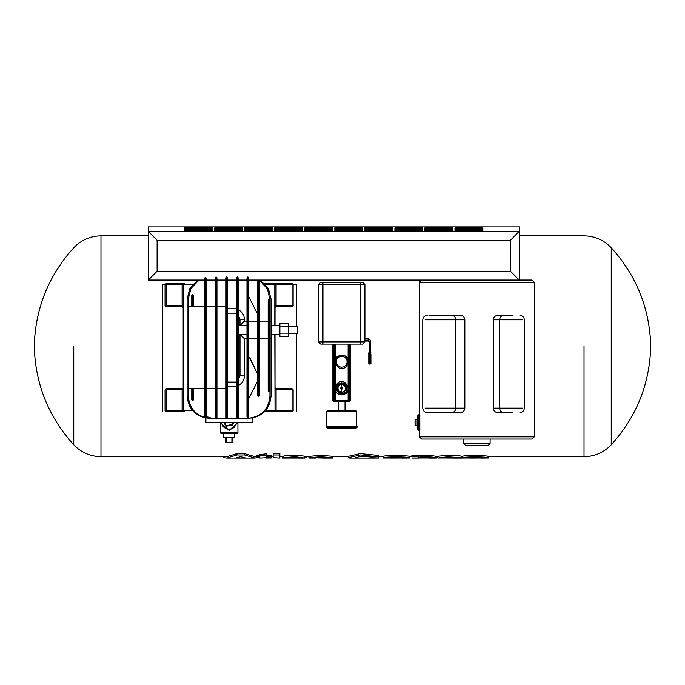 <?xml version="1.0" encoding="UTF-8"?>
<svg xmlns="http://www.w3.org/2000/svg" width="685" height="685" viewBox="0 0 685 685"><rect width="100%" height="100%" fill="white"/><g stroke="black" fill="none" stroke-linecap="round" stroke-linejoin="round"><path stroke-width="1.03" d="M419.451 430.231L419.451 436.859L421.66 439.068L532.074 439.068L534.283 436.859L534.283 282.28L419.451 282.28L421.66 280.071M534.283 282.28L532.074 280.071L519.264 280.071L519.264 226.915L148.277 226.915L148.277 231.307L519.264 231.307L510.428 240.324L157.113 240.324L148.277 231.307L148.277 280.071L204.584 280.071M512.877 315.408L497.584 315.408C495.032 315.657 493.611 317.129 493.32 319.818L522.569 319.818M512.226 412.567L503.441 412.567C501.137 412.284 499.862 410.812 499.622 408.149L522.569 408.149M463.617 439.068L463.617 443.486L465.826 445.695L487.908 445.695L490.117 443.486L490.117 439.068M415.033 420.256L415.033 424.76L415.033 420.256L416.095 419.194L417.687 419.194M419.451 414.776L419.451 282.28M419.836 414.776L419.836 430.231L418.74 430.231L417.687 429.178L417.687 415.838L418.74 414.776L419.836 414.776L418.74 414.776L418.74 430.231L419.836 430.231M437.458 315.408L460.406 315.408C463.051 315.639 464.533 317.112 464.85 319.818L464.85 408.149C464.533 410.863 463.051 412.336 460.406 412.567L445.053 412.567M442.45 412.567L437.458 412.567M510.565 412.567L509.512 412.567M506.052 412.567L497.584 412.567C495.032 412.319 493.611 410.846 493.32 408.149L493.32 319.818M497.584 412.567L503.441 412.567M460.406 315.408L428.956 315.408M437.081 412.567L434.624 412.567M432.603 412.567L429.212 412.567M464.85 408.149L455.731 408.149C455.482 410.812 454.206 412.284 451.903 412.567L427.937 412.567M427.183 315.408C424.494 315.665 423.022 317.138 422.765 319.818L422.765 408.149C423.022 410.837 424.494 412.31 427.183 412.567L427.842 412.567M364.865 228.627L392.77 228.533L364.865 228.533M422.808 230.22L394.894 230.314L422.808 230.314M394.894 230.785L422.808 230.785L394.894 230.879M214.705 229.518L242.61 229.518L214.705 229.612M334.828 229.518L362.742 229.518L334.828 229.612M334.828 229.475L362.742 229.381L334.828 229.381M302.676 230.083L274.762 230.177L302.676 230.177M422.808 230.742L394.894 230.742L422.808 230.648M424.923 230.032L452.836 229.937L424.923 229.937M212.581 229.655L184.667 229.749L212.581 229.749M242.61 228.91L214.705 228.91L242.61 228.816M272.647 228.251L244.733 228.345L272.647 228.345M452.836 230.365L424.923 230.46L452.836 230.46M212.581 229.047L184.667 229.047L212.581 228.953M392.77 228.953L364.865 229.047L392.77 229.047M242.61 229.098L214.705 229.192L242.61 229.192M332.713 230.365L304.799 230.46L332.713 230.46M452.836 229.518L424.923 229.612L452.836 229.612M332.713 229.612L304.799 229.612L332.713 229.518M244.733 230.502L272.647 230.502L244.733 230.597M364.865 230.083L392.77 230.083L364.865 230.177M334.828 228.345L362.742 228.251L334.828 228.251M244.733 230.032L272.647 229.937L244.733 229.937M362.742 227.968L334.828 228.062L362.742 228.062M214.705 230.785L242.61 230.785L214.705 230.879M452.836 228.251L424.923 228.345L452.836 228.345M422.808 229.937L394.894 230.032L422.808 230.032M452.836 228.67L424.923 228.764L452.836 228.764M422.808 228.764L394.894 228.764L422.808 228.67M212.581 230.314L184.667 230.314L212.581 230.22M244.733 229.475L272.647 229.381L244.733 229.381M334.828 229.749L362.742 229.655L334.828 229.655M272.647 229.655L244.733 229.749L272.647 229.749M332.713 228.482L304.799 228.482L332.713 228.388M242.61 230.177L214.705 230.177L242.61 230.083M332.713 229.235L304.799 229.329L332.713 229.329M334.828 228.764L362.742 228.67L334.828 228.67M274.762 230.22L302.676 230.22L274.762 230.314M184.667 230.46L212.581 230.365L184.667 230.365M482.874 229.098L454.96 229.192L482.874 229.192M304.799 228.345L332.713 228.251L304.799 228.251M184.667 228.533L212.581 228.533L184.667 228.627M362.742 228.91L334.828 228.91L362.742 228.816M364.865 228.199L392.77 228.105L364.865 228.105M392.77 228.062L364.865 228.062L392.77 227.968M454.96 230.785L482.874 230.785L454.96 230.879M364.865 230.314L392.77 230.22L364.865 230.22M242.61 230.597L214.705 230.597L242.61 230.502M212.581 230.742L184.667 230.742L212.581 230.648M392.77 230.46L364.865 230.46L392.77 230.365M482.874 227.822L454.96 227.917L482.874 227.917M334.828 230.177L362.742 230.083L334.828 230.083M242.61 227.822L214.705 227.917L242.61 227.917M424.923 230.083L452.836 230.083L424.923 230.177M392.77 228.764L364.865 228.764L392.77 228.67M422.808 227.822L394.894 227.917L422.808 227.917M392.77 229.612L364.865 229.612L392.77 229.518M244.733 228.91L272.647 228.816L244.733 228.816M212.581 229.381L184.667 229.475L212.581 229.475M332.713 228.105L304.799 228.199L332.713 228.199M422.808 229.518L394.894 229.612L422.808 229.612M242.61 228.062L214.705 228.062L242.61 227.968M244.733 229.895L272.647 229.8L244.733 229.8M454.96 228.062L482.874 227.968L454.96 227.968M452.836 230.648L424.923 230.742L452.836 230.742M334.828 227.917L362.742 227.822L334.828 227.822M302.676 229.235L274.762 229.329L302.676 229.329M244.733 230.083L272.647 230.083L244.733 230.177M422.808 228.91L394.894 228.91L422.808 228.816M364.865 229.8L392.77 229.8L364.865 229.895M184.667 229.098L212.581 229.098L184.667 229.192M334.828 230.032L362.742 229.937L334.828 229.937M214.705 228.764L242.61 228.67L214.705 228.67M332.713 227.822L304.799 227.917L332.713 227.917M214.705 228.533L242.61 228.533L214.705 228.627M184.667 230.032L212.581 229.937L184.667 229.937M334.828 228.388L362.742 228.388L334.828 228.482M214.705 229.937L242.61 229.937L214.705 230.032M332.713 229.895L304.799 229.895L332.713 229.8M304.799 228.062L332.713 227.968L304.799 227.968M214.705 229.047L242.61 228.953L214.705 228.953M302.676 229.895L274.762 229.895L302.676 229.8M422.808 229.098L394.894 229.192L422.808 229.192M362.742 230.365L334.828 230.46L362.742 230.46M454.96 230.314L482.874 230.22L454.96 230.22M394.894 228.251L422.808 228.251L394.894 228.345M482.874 228.388L454.96 228.482L482.874 228.482M422.808 228.627L394.894 228.627L422.808 228.533M242.61 229.749L214.705 229.749L242.61 229.655M482.874 229.235L454.96 229.329L482.874 229.329M332.713 229.098L304.799 229.192L332.713 229.192M242.61 230.22L214.705 230.314L242.61 230.314M332.713 230.22L304.799 230.314L332.713 230.314M482.874 228.816L454.96 228.91L482.874 228.91M422.808 230.46L394.894 230.46L422.808 230.365M244.733 228.062L272.647 227.968L244.733 227.968M482.874 228.251L454.96 228.345L482.874 228.345M242.61 228.482L214.705 228.482L242.61 228.388M212.581 230.597L184.667 230.597L212.581 230.502M272.647 230.879L244.733 230.879L272.647 230.785M394.894 230.502L422.808 230.502L394.894 230.597M482.874 230.597L454.96 230.597L482.874 230.502M304.799 230.742L332.713 230.648L304.799 230.648M482.874 228.67L454.96 228.764L482.874 228.764M452.836 228.627L424.923 228.627L452.836 228.533M244.733 230.46L272.647 230.365L244.733 230.365M242.61 229.8L214.705 229.895L242.61 229.895M392.77 229.098L364.865 229.192L392.77 229.192M394.894 229.8L422.808 229.8L394.894 229.895M422.808 228.482L394.894 228.482L422.808 228.388M452.836 228.105L424.923 228.199L452.836 228.199M482.874 230.365L454.96 230.46L482.874 230.46M274.762 229.749L302.676 229.655L274.762 229.655M304.799 228.816L332.713 228.816L304.799 228.91M184.667 230.177L212.581 230.083L184.667 230.083M362.742 229.329L334.828 229.329L362.742 229.235M482.874 229.655L454.96 229.749L482.874 229.749M394.894 227.968L422.808 227.968L394.894 228.062M272.647 228.764L244.733 228.764L272.647 228.67M274.762 227.822L302.676 227.822L274.762 227.917M304.799 229.655L332.713 229.655L304.799 229.749M302.676 230.46L274.762 230.46L302.676 230.365M332.713 228.764L304.799 228.764L332.713 228.67M334.828 230.648L362.742 230.648L334.828 230.742M244.733 228.388L272.647 228.388L244.733 228.482M244.733 229.612L272.647 229.518L244.733 229.518M332.713 228.627L304.799 228.627L332.713 228.533M272.647 229.098L244.733 229.192L272.647 229.192M274.762 229.518L302.676 229.518L274.762 229.612M212.581 228.482L184.667 228.482L212.581 228.388M244.733 227.917L272.647 227.822L244.733 227.822M364.865 228.388L392.77 228.388L364.865 228.482M452.836 229.655L424.923 229.749L452.836 229.749M452.836 228.91L424.923 228.91L452.836 228.816M392.77 230.502L364.865 230.597L392.77 230.597M274.762 228.764L302.676 228.67L274.762 228.67M392.77 228.251L364.865 228.345L392.77 228.345M302.676 228.105L274.762 228.199L302.676 228.199M184.667 228.062L212.581 227.968L184.667 227.968M422.808 230.177L394.894 230.177L422.808 230.083M244.733 230.648L272.647 230.648L244.733 230.742M482.874 229.8L454.96 229.895L482.874 229.895M272.647 230.314L244.733 230.314L272.647 230.22M272.647 228.533L244.733 228.627L272.647 228.627M304.799 230.879L332.713 230.785L304.799 230.785M274.762 228.627L302.676 228.533L274.762 228.533M452.836 229.329L424.923 229.329L452.836 229.235M482.874 229.518L454.96 229.612L482.874 229.612M302.676 228.482L274.762 228.482L302.676 228.388M424.923 227.917L452.836 227.822L424.923 227.822M212.581 228.67L184.667 228.764L212.581 228.764M362.742 228.105L334.828 228.199L362.742 228.199M454.96 229.475L482.874 229.381L454.96 229.381M274.762 229.381L302.676 229.381L274.762 229.475M212.581 228.816L184.667 228.91L212.581 228.91M184.667 230.879L212.581 230.785L184.667 230.785M274.762 230.032L302.676 229.937L274.762 229.937M304.799 229.381L332.713 229.381L304.799 229.475M272.647 229.047L244.733 229.047L272.647 228.953M212.581 229.8L184.667 229.895L212.581 229.895M364.865 229.475L392.77 229.381L364.865 229.381M184.667 227.822L212.581 227.822L184.667 227.917M482.874 230.083L454.96 230.177L482.874 230.177M424.923 230.314L452.836 230.22L424.923 230.22M184.667 229.329L212.581 229.235L184.667 229.235M422.808 229.047L394.894 229.047L422.808 228.953M364.865 229.655L392.77 229.655L364.865 229.749M454.96 230.648L482.874 230.648L454.96 230.742M334.828 230.597L362.742 230.502L334.828 230.502M424.923 228.062L452.836 227.968L424.923 227.968M244.733 229.235L272.647 229.235L244.733 229.329M242.61 230.46L214.705 230.46L242.61 230.365M334.828 228.953L362.742 228.953L334.828 229.047M452.836 228.953L424.923 229.047L452.836 229.047M394.894 229.235L422.808 229.235L394.894 229.329M424.923 229.381L452.836 229.381L424.923 229.475M302.676 230.597L274.762 230.597L302.676 230.502M242.61 230.742L214.705 230.742L242.61 230.648M452.836 229.8L424.923 229.895L452.836 229.895M452.836 228.482L424.923 228.482L452.836 228.388M364.865 229.329L392.77 229.235L364.865 229.235M452.836 230.879L424.923 230.879L452.836 230.785M212.581 229.612L184.667 229.612L212.581 229.518M452.836 230.597L424.923 230.597L452.836 230.502M214.705 228.251L242.61 228.251L214.705 228.345M364.865 230.785L392.77 230.785L364.865 230.879M362.742 228.627L334.828 228.627L362.742 228.533M482.874 228.627L454.96 228.627L482.874 228.533M332.713 230.502L304.799 230.597L332.713 230.597M332.713 230.032L304.799 230.032L332.713 229.937M362.742 230.314L334.828 230.314L362.742 230.22M272.647 228.105L244.733 228.199L272.647 228.199M304.799 228.953L332.713 228.953L304.799 229.047M424.923 229.192L452.836 229.098L424.923 229.098M482.874 229.047L454.96 229.047L482.874 228.953M364.865 229.937L392.77 229.937L364.865 230.032M302.676 228.062L274.762 228.062L302.676 227.968M392.77 230.742L364.865 230.742L392.77 230.648M302.676 229.098L274.762 229.192L302.676 229.192M422.808 229.749L394.894 229.749L422.808 229.655M362.742 230.785L334.828 230.879L362.742 230.879M302.676 230.785L274.762 230.879L302.676 230.879M394.894 228.105L422.808 228.105L394.894 228.199M212.581 228.105L184.667 228.199L212.581 228.199M274.762 228.251L302.676 228.251L274.762 228.345M482.874 229.937L454.96 230.032L482.874 230.032M242.61 228.199L214.705 228.199L242.61 228.105M364.865 228.816L392.77 228.816L364.865 228.91M302.676 228.91L274.762 228.91L302.676 228.816M332.713 230.177L304.799 230.177L332.713 230.083M364.865 227.917L392.77 227.822L364.865 227.822M334.828 229.098L362.742 229.098L334.828 229.192M212.581 228.345L184.667 228.345L212.581 228.251M274.762 230.742L302.676 230.648L274.762 230.648M302.676 228.953L274.762 229.047L302.676 229.047M454.96 228.105L482.874 228.105L454.96 228.199M242.61 229.329L214.705 229.329L242.61 229.235M362.742 229.8L334.828 229.895L362.742 229.895M394.894 229.475L422.808 229.381L394.894 229.381M214.705 229.475L242.61 229.381L214.705 229.381M248.749 280.071L519.264 280.071L510.428 271.243L510.428 240.324M206.356 282.143L206.356 280.071L215.184 280.071L215.184 306.794L206.356 306.794M216.957 280.071L225.785 280.071L225.785 306.794L216.957 306.794M227.557 280.071L236.385 280.071L236.385 308.781L227.557 308.781L227.557 280.071M238.149 280.071L246.985 280.071M148.277 280.071L157.113 271.243L157.113 240.324M157.113 271.243L510.428 271.243M205.38 277.545L205.56 289.104L206.356 289.104L206.356 278.315L205.38 277.545L204.584 278.358L204.584 406.102L205.38 406.102L205.2 417.704L204.584 416.934L205.38 417.747L206.356 416.977L206.356 284.01M191.783 388.498L191.783 389.602L192.75 389.602L192.75 388.498L204.584 388.498L204.584 416.934M205.063 277.63L205.38 289.19L204.584 289.19M206.356 388.498L215.184 388.498L215.184 417.516L215.981 418.312L205.38 417.747L205.56 406.188L206.356 406.188M237.858 422.731L229.098 430.411L220.339 422.731M274.985 411.685L292.075 411.685L293.137 410.623L293.137 389.782L292.075 388.72L276.089 388.72L275.027 387.659M275.027 325.563L275.027 284.669L273.974 283.607L264.744 283.607L292.075 283.607L293.137 284.669L292.075 284.669L292.075 305.51L276.089 305.51L276.089 306.572L275.027 307.633M182.107 306.572L182.107 305.51L183.169 305.51L183.169 307.633L182.107 306.572L166.121 306.572L165.059 305.51L165.059 284.669L166.121 283.607L183.606 283.607M192.485 410.623L183.169 410.623L184.231 411.685L166.121 411.685L165.059 410.623L165.059 389.782L166.121 388.72L182.107 388.72L183.169 387.975M252.285 418.064L252.285 422.731L205.911 422.731L205.911 418.064M225.014 433.768L223.575 433.768L223.575 437.304L234.621 437.304L234.621 433.768L236.873 433.768L221.323 433.768L220.262 432.706L220.262 422.731M225.365 433.768L228.139 433.768M231.958 433.768L232.515 433.768M234.501 422.731L226.427 426.412L223.695 422.731M231.907 425.445L232.96 424.383L231.907 425.445L226.298 425.445L225.237 424.383L225.237 422.731M226.298 425.445L225.237 424.383M248.749 296.691L257.586 314.055L248.749 296.691M260.24 280.071L268.366 288.505L271.054 299.062L271.054 396.23C269.65 409.544 262.286 416.908 248.972 418.312L209.225 418.312C195.91 416.908 188.546 409.544 187.142 396.23L187.142 299.062L189.831 288.505L197.956 280.071L189.831 288.505L187.142 299.062M238.149 309.706C242.13 311.709 244.22 314.937 244.425 319.381L244.425 321.145L246.985 321.145M271.054 396.23C269.65 409.544 262.286 416.908 248.972 418.312L247.867 418.312C261.182 416.908 268.546 409.544 269.95 396.23L269.95 391.015L269.154 391.811L268.186 391.015L268.186 299.859L268.982 299.062L269.95 299.859L269.95 396.23C268.546 409.544 261.182 416.908 247.867 418.312L237.361 418.312L238.149 417.516L238.149 277.776L237.361 276.98L236.385 277.776L236.385 417.516L237.181 418.312L237.181 407.267L236.385 407.267M258.553 396.23L257.586 395.433L257.586 281.047L258.382 280.251L259.35 281.047L259.35 291.296L258.553 291.296L258.553 396.23L259.35 395.433L259.35 291.296M279.891 334.4L271.054 334.4M288.719 333.295L297.555 333.295L297.555 326.668L288.719 326.668M257.586 281.047L257.586 321.145L248.749 321.145L248.749 416.968L248.749 277.776L247.961 276.98L246.985 277.776L246.985 416.968L247.953 417.764L247.953 414.528L248.749 413.971M248.749 416.968L247.953 417.764M274.591 411.685L264.744 411.685L276.089 411.685L276.089 410.623L275.027 410.623L275.027 334.4M296.502 326.668L296.502 284.669L293.137 284.669L293.137 305.51L292.075 306.572L276.089 306.572M273.974 283.607L276.089 283.607L276.089 305.51L275.027 305.51M166.121 388.72L166.121 389.782L182.107 389.782L182.107 410.623L183.169 410.623L183.169 284.669L184.231 283.607M184.231 411.685L182.107 411.685L182.107 410.623L166.121 410.623L166.121 389.782L165.059 389.782M237.935 422.731L237.935 432.706L236.873 433.768M274.813 334.4L275.027 410.623L273.974 411.685M166.121 306.572L166.121 284.669L192.485 284.669M165.059 410.623L166.121 410.623L166.121 411.685M249.374 357.356L257.586 374.121L249.897 357.887M232.96 437.304L232.96 442.604L225.237 442.604L225.237 437.304M232.96 424.383L232.96 422.731M210.107 417.362L204.584 416.66M257.586 381.228L248.749 398.601L257.586 381.228M216.957 407.267L216.16 407.267L216.16 418.312L216.957 417.516L216.957 277.776L216.16 276.98L215.184 277.776L215.184 417.516M227.557 407.267L226.761 407.267L226.761 418.312L227.557 417.516L227.557 277.776L226.761 276.98L225.785 277.776L225.785 417.516L226.581 418.312L226.581 407.267L225.785 407.267M259.135 280.071L267.433 288.813L269.941 299.73L267.433 288.822L259.135 280.071M206.356 283.479L206.356 282.545M199.061 280.071L190.935 288.505L188.247 299.062L191.021 288.342L199.061 280.071M205.055 417.662L205.2 417.704C194.66 414.399 189.009 407.241 188.247 396.23C189.651 409.544 197.015 416.908 210.329 418.312M206.356 416.703L206.356 413.534M206.356 413.149L206.356 411.813M206.356 408.423L206.356 406.291M204.584 282.254L204.584 306.794L192.75 306.794L192.75 305.69L193.547 305.69L193.547 295.44L192.75 294.644L191.783 295.44L191.783 306.794M188.247 396.23L188.247 299.062M225.785 388.498L216.957 388.498M236.385 386.511L227.557 386.511M268.186 338.81L259.35 338.81M246.985 338.81L244.425 338.81L244.425 375.911C244.22 380.355 242.13 383.583 238.149 385.587M257.586 338.81L248.749 338.81M206.356 416.977L205.38 417.747M259.35 321.145L268.186 321.145M244.425 321.145L240.007 325.563L246.985 325.563M238.149 380.329L240.007 375.911L240.007 334.4L244.425 338.81M204.584 406.102L204.584 413.526L205.235 414.04M188.247 306.794L192.571 306.794L192.75 294.644M193.547 306.794L193.547 305.69M188.247 388.498L192.571 388.498L192.571 400.648L191.783 399.852L191.783 389.602M271.054 338.81L269.95 338.81M269.95 321.145L271.054 321.145M192.571 400.648L193.547 399.852L193.547 388.498M288.719 333.167L288.719 323.611L279.891 323.611L279.891 336.344L288.719 336.344L288.719 333.167L279.891 333.167M288.719 326.796L279.891 326.796M341.721 394.902C330.838 394.902 335.402 377.212 344.923 382.478C350.129 388.241 349.059 392.377 341.721 394.902M338.51 367.58C333.312 361.817 334.383 357.673 341.721 355.155C352.604 355.155 348.04 372.845 338.51 367.58M341.721 392.693C334.468 392.693 337.508 380.903 343.861 384.413C347.321 388.249 346.61 391.015 341.721 392.693M326.702 411.42L327.764 410.358L355.678 410.358L356.739 411.42L326.702 411.42L326.702 426.258M326.351 427.234L327.147 428.022L356.294 428.022L357.091 426.258L326.351 426.258L326.351 427.234L357.091 427.234M341.721 428.022C359.83 428.022 359.83 428.022 341.721 428.022L337.705 428.022M332.79 428.022L329.211 428.022M328.697 428.022L327.678 428.022M349.401 428.022L355.729 428.022M327.755 428.022L329.87 428.022M364.908 340.137L368.265 340.137L368.265 338.493L370.38 340.334L370.38 352.338L370.91 352.801L370.38 352.27M368.265 340.137L370.38 341.969L370.38 340.334M364.908 341.053L368.265 341.053L369.326 341.969L369.326 353.982L370.38 353.982L370.38 341.969M348.973 344.11L348.973 400.648L348.117 400.648L348.126 389.962C348.091 396.076 335.35 396.076 335.325 389.996L335.325 400.648L334.468 400.648L334.468 344.11M348.117 363.495L348.117 386.563M335.325 344.11L335.325 360.062C335.35 353.982 348.091 353.982 348.117 360.062L348.117 344.11M338.407 410.358L338.407 401.53M343.861 384.413C340.222 383.317 338.039 384.627 337.303 388.361C338.193 397.488 351.516 389.465 343.861 384.413M342.235 387.35C344.247 391.101 337.988 387.633 342.235 387.35M322.138 344.11L320.743 344.11L318.534 341.901L318.534 284.489L320.743 282.28L362.699 282.28L364.908 284.489L364.908 341.901L362.596 344.11M362.699 344.11L322.592 344.11M322.087 282.28L322.823 282.28M318.534 341.901L322.952 341.901L322.952 344.11L320.743 344.11M368.265 338.493L364.908 338.493M369.326 352.338L368.795 352.801L368.795 363.547L369.326 363.812L369.326 354.71L368.795 354.445L369.326 353.982L369.326 354.71L370.38 354.71L370.38 353.982L370.91 354.445L370.38 352.338M370.91 354.445L370.91 363.547L370.38 364L368.795 363.547L369.326 364.077L370.91 363.547L370.38 363.812L370.38 354.71L370.91 354.445M333.766 344.11L333.766 400.648L334.468 400.648L334.468 401.53L348.973 401.53L348.973 400.648L350.549 400.648L350.549 344.992M332.884 344.11L332.884 400.648L333.766 401.53L333.766 400.648L332.884 400.648M349.667 344.11L349.667 401.53L348.973 401.53M347.269 401.53L348.117 400.648L335.325 400.648L336.172 401.53L333.766 401.53M349.667 401.53L350.549 400.648M584.022 346.276L584.022 456.69L488.037 456.69C494.193 455.765 461.51 454.754 462.255 456.621L462.255 458.025L469.139 458.025C467.512 457.409 483.19 457.409 481.546 458.025L469.67 458.085M462.255 456.69L461.45 456.69L461.776 458.085L455.037 458.085L458.847 458.085M455.183 457.82L444.736 458.008C442.664 457.691 453.521 457.126 454.823 457.82L461.45 457.734L461.45 456.338C457.16 454.309 432.355 456.304 438.135 456.69L436.345 456.69C440.669 456.741 425.95 454.352 418.133 455.97M418.578 457.922C425.907 457.126 439.299 458.436 436.576 457.965C437.647 457.383 423.647 456.039 418.133 457.357L418.133 455.482L411.873 455.482L411.865 456.69L409.022 456.69C415.221 455.765 382.513 454.737 383.249 456.621L383.249 458.025L390.133 458.025C388.506 457.4 404.176 457.4 402.54 458.025L390.673 458.085M402.001 458.085L409.45 458.025C410.7 456.578 382.161 456.535 383.249 458.017L383.643 456.69L378.197 456.69M348.228 456.69L332.593 456.69M309.86 456.69L304.654 456.69M282.537 456.69L279.857 456.69M279.857 457.708L279.865 453.633L273.152 453.633L273.144 456.69L271.166 456.69M256.747 456.69L254.871 456.69L244.468 453.633L244.468 454.986L236.984 454.986L226.838 458.085L223.319 457.717L223.319 456.321M244.468 453.633L236.984 453.633L226.838 456.69L100.978 456.69L100.978 235.863L148.277 235.863M256.747 457.529L256.747 455.474L259.829 455.474L259.838 454.617L266.576 453.795L266.576 455.157L259.838 455.987L259.829 456.861L256.747 456.861L256.747 457.529L259.829 457.529L259.829 458.085L271.166 457.529L271.166 456.861L266.576 456.861L266.576 455.157M266.576 455.474L271.166 455.474L271.166 456.861M282.271 456.672L282.271 458.068L304.577 458.085L295.483 456.775L282.974 457.657L282.974 456.261C285.594 455.559 290.397 455.277 297.376 455.422C304.303 455.996 306.7 456.424 304.577 456.69M309.86 457.708L309.86 456.313L320.255 455.397L331.788 456.219L331.788 457.606L320.255 456.775L309.86 457.708L323.919 458.085M331.788 456.664L332.576 456.69M348.228 457.768L348.228 456.381L360.259 453.616L378.668 455.482L378.668 456.861L360.259 454.977L348.228 457.768L349.633 458.085L357.339 458.085L355.524 457.76L361.029 456.261L371.664 457.101L378.668 456.861M378.668 456.681L378.754 458.077L357.339 458.085M462.649 456.69L462.255 458.025C461.168 456.535 489.706 456.587 488.456 458.025L481.024 458.085M332.653 456.69L332.653 458.085L316.102 457.631L331.788 457.606M316.042 458.068L308.926 458.068L308.926 456.672M461.45 457.734L447.493 456.818L437.826 458.025L444.736 458.017M455.183 458.085L444.736 458.008C442.664 457.691 453.521 457.126 454.823 457.82M271.705 456.356L271.705 457.743L271.132 458.034C263.22 458.025 267.672 458.265 266.568 457.529M259.838 454.617L259.838 455.987M259.829 455.474L259.829 456.861M256.747 455.474L256.747 456.861M271.132 457.529L271.132 458.034M282.974 457.657L289.07 457.743C293.034 457.323 296.031 457.349 298.052 457.828L282.28 458.06L298.574 457.905M306.101 456.321L306.101 457.708L304.611 458.051M298.018 458.085L297.05 458.051M258.485 457.529L254.871 458.085L244.468 454.986M245.461 457.982L235.897 457.982L240.641 456.621L245.461 457.982M236.984 453.633L236.984 454.986M411.873 455.482L411.873 456.869L418.133 456.869M436.302 458.085L436.636 456.638M418.509 458.008C416.874 457.357 431.755 457.417 429.795 458.025L418.509 458.008M370.465 458.085L378.754 458.077M371.895 456.63L371.895 458.017M279.865 454.994L273.152 454.994L273.135 457.708L279.857 458.085M273.135 456.321L273.135 457.708M273.152 453.633L273.152 454.994M296.502 411.685L296.502 333.295M166.121 283.607L166.121 284.669L162.242 284.669L162.242 411.685M419.451 436.859L534.283 436.859M493.32 408.149L499.622 408.149L499.622 319.818C499.862 317.155 501.137 315.682 503.441 315.408M463.617 443.486L490.117 443.486M416.095 419.194L416.095 425.822L415.033 424.76M451.903 315.408C454.206 315.682 455.482 317.155 455.731 319.818L464.85 319.818M425.128 319.818L455.731 319.818L455.731 408.149L425.128 408.149M419.974 429.178L417.687 429.178M419.974 415.838L417.687 415.838M204.584 281.766L205.235 281.252M206.356 413.911L205.414 414.451M206.356 281.381L205.414 280.841M221.409 422.731L222.556 425.77L224.295 427.688L229.013 429.349L231.479 428.981L234.467 427.2L236.787 422.731M184.299 283.607L183.383 284.669L183.383 410.623L184.299 411.685M276.089 388.72L276.089 389.782L275.027 389.782M292.075 283.607L292.075 284.669L274.813 284.669L274.813 325.563M293.137 389.782L276.089 389.782L276.089 410.623L292.075 410.623L292.075 411.685M292.075 306.572L292.075 305.51L293.137 305.51M265.72 284.669L274.813 284.669L273.897 283.607M182.107 283.607L182.107 305.51L165.059 305.51M182.107 388.72L182.107 389.782L183.169 389.782M273.897 411.685L274.813 410.623L265.72 410.623M220.262 432.706L237.935 432.706M293.137 410.623L292.075 410.623L292.075 388.72M231.907 437.304L231.907 442.604M226.298 437.304L226.298 442.604M206.356 415.966L204.584 415.564M204.584 416.728L209.225 417.251M246.985 288.025L247.782 288.025L247.782 276.98M237.361 276.98L237.361 288.025L238.149 288.025M236.385 288.025L237.181 288.025L237.181 276.98M226.761 276.98L226.761 288.025L227.557 288.025M225.785 288.025L226.581 288.025L226.581 276.98M216.16 276.98L216.16 288.025L216.957 288.025M215.184 288.025L215.981 288.025L215.981 276.98M238.149 407.267L237.361 407.267L237.361 418.312M215.981 418.312L215.981 407.267L215.184 407.267M269.154 299.062L269.154 310.108L269.95 310.108M248.749 288.025L247.953 288.025L247.961 276.98M246.985 406.727L247.782 406.727L247.867 276.98M240.007 334.4L246.985 334.4M240.007 325.563L240.007 319.381L238.149 314.963M247.782 417.764L247.782 406.727L248.749 406.727M244.425 375.911L240.007 375.911M240.007 319.381L244.425 319.381M237.361 288.025L237.181 407.267L237.361 288.025M227.557 313.199L236.385 313.199M227.557 382.093L236.385 382.093M226.761 288.025L226.581 407.267L226.761 288.025M216.16 288.025L215.981 407.267L216.16 288.025M205.56 289.104L205.56 406.188L205.56 289.104M268.982 391.811L268.982 310.108L269.154 380.766L269.95 380.766M268.186 380.766L269.154 380.766L269.154 391.811M268.982 299.062L268.982 310.108L268.186 310.108M247.953 414.528L247.867 288.025M258.382 396.23L258.382 385.184L257.586 385.184M259.35 385.184L258.382 385.184L258.382 291.296L257.586 291.296M258.553 280.251L258.553 291.296L258.382 280.251M192.571 294.644L192.571 305.69L191.783 305.69M192.75 400.648L192.75 389.602L193.547 389.602M341.721 393.841C337.037 392.839 335.436 390.056 336.9 385.492C340.111 381.947 343.322 381.947 346.541 385.492C348.006 390.056 346.404 392.839 341.721 393.841M341.721 356.217C346.404 357.219 348.006 360.002 346.541 364.557C343.322 368.11 340.111 368.11 336.9 364.557C335.436 360.002 337.037 357.219 341.721 356.217M341.721 392.162C338.45 391.46 337.328 389.517 338.356 386.331C342.928 379.678 349.77 391.529 341.721 392.162M364.908 341.901L360.49 341.901L360.49 344.11M364.908 284.489L360.49 284.489L360.49 341.901L322.952 341.901L322.952 284.489L360.49 284.489L360.49 282.28M322.952 282.28L322.952 284.489L318.534 284.489M335.325 363.495L335.325 386.563M369.326 363.812L370.38 363.812M73.766 346.276L73.766 444.813L73.766 346.276M584.022 456.69C594.743 456.51 603.819 452.554 611.234 444.813L611.234 247.747C603.819 240.007 594.743 236.042 584.022 235.863L519.264 235.863M519.924 412.567C522.612 412.31 524.076 410.837 524.342 408.149L524.342 319.818C524.076 317.138 522.612 315.665 519.924 315.408M416.095 425.822L417.687 425.822M279.891 325.563L271.054 325.563M345.034 410.358L345.034 401.53M356.739 426.258L356.739 411.42M341.455 389.303L341.455 394.902L341.986 394.902L341.986 381.656L341.455 381.656L341.455 394.902L341.986 394.902L341.986 389.303M341.455 387.248L341.455 381.656L341.986 381.656L341.986 387.248M369.326 352.27L368.795 352.801M332.576 458.085L323.705 458.085M437.826 458.025L437.826 456.63M259.82 456.69L259.82 458.085M259.829 457.974L259.829 457.529M266.593 458.085L266.593 456.69M304.654 456.475L304.654 457.871M488.456 456.63L488.456 458.025M254.871 458.085L226.838 458.085M409.45 456.63L409.45 458.025M411.865 458.085L419.023 458.085M436.345 458.085L429.418 458.085M100.978 456.69C90.257 456.51 81.181 452.554 73.766 444.813C48.455 416.831 35.286 383.994 34.25 346.276C35.286 308.567 48.455 275.721 73.766 247.747C81.181 240.007 90.257 236.042 100.978 235.863M611.234 444.813C636.545 416.831 649.714 383.994 650.75 346.276C649.714 308.567 636.545 275.721 611.234 247.747"/></g></svg>
